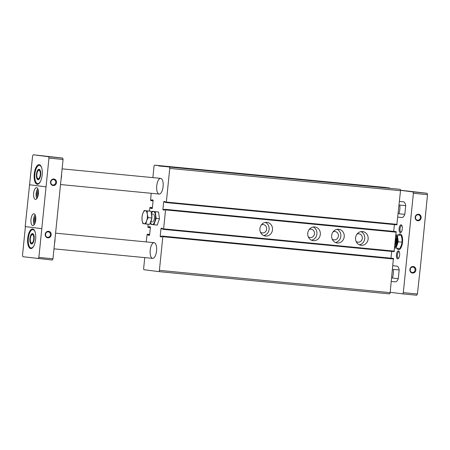 <?xml version="1.0" encoding="UTF-8"?>
<svg xmlns="http://www.w3.org/2000/svg" width="450" height="450" viewBox="0 0 450 450"><rect width="100%" height="100%" fill="white"/><g stroke="black" fill="none" stroke-linecap="round" stroke-linejoin="round"><path stroke-width="0.67" d="M152.876 177.621L154.013 166.404A1.316 0.534 95.5 0 1 154.671 165.167A1.316 0.534 95.5 0 1 154.676 165.167L169.363 167.034A1.316 0.534 95.5 0 1 169.757 168.407L166.337 202.067L166.078 202.562L165.437 202.477L165.313 201.606L163.941 201.431L163.676 201.926L162.922 209.374L163.08 209.925L164.453 210.099L164.745 209.278L165.381 209.357L165.544 209.908L163.614 228.859L163.356 229.354L162.72 229.275L162.591 228.398L161.218 228.223L160.954 228.718L160.2 236.171L160.357 236.717L161.73 236.891L162.028 236.07L162.664 236.149L162.821 236.7L159.401 270.354A1.316 0.534 95.5 0 1 158.749 271.597L144.056 269.73A1.316 0.534 95.5 0 1 143.657 268.358L144.748 257.614M146.239 241.92L147.077 234.697L147.341 234.203L147.87 234.27L147.915 234.872L149.591 235.035M148.039 224.19L147.926 227.396L148.562 227.475L148.854 226.654L150.232 226.828L150.39 227.374L149.631 234.827L149.372 235.322L147.915 234.872M149.372 211.067L149.957 207.394L150.593 207.478L150.638 208.08L152.314 208.237M151.178 193.297L150.598 200.064L150.756 200.616L151.284 200.678L151.577 199.856L152.955 200.031L153.112 200.582L152.353 208.029L152.094 208.53L150.638 208.08M154.676 165.167L385.431 187.453A1.316 0.534 95.5 0 1 385.425 187.453A1.316 0.534 95.5 0 1 385.431 187.453L389.531 188.167M188.128 168.458L194.383 169.082L188.128 168.458M350.016 184.095L356.271 184.714L350.016 184.095M158.794 165.69L389.554 187.976M158.771 165.954L165.127 166.567M165.133 166.494L400.118 189.321A1.316 0.534 95.5 0 1 400.511 190.693L396.832 224.848L166.072 202.562L396.832 224.848M198.692 169.802L204.947 170.421L198.692 169.802M360.579 185.439L366.834 186.058L360.579 185.439M394.391 224.612L393.705 231.39M395.505 231.564L164.745 209.278L396.141 231.643L394.104 251.64L163.35 229.354L394.11 251.64M259.931 228.589A6.896 6.306 -82.8 0 1 267.075 222.356A6.896 6.306 -82.8 0 1 272.464 229.995A6.896 6.306 -82.8 0 1 265.337 236.042A6.896 6.306 -82.8 0 1 259.931 228.589M307.755 233.213A6.896 6.306 -82.8 0 1 314.899 226.974A6.896 6.306 -82.8 0 1 320.287 234.613A6.896 6.306 -82.8 0 1 313.161 240.66A6.896 6.306 -82.8 0 1 307.755 233.213M331.667 235.519A6.896 6.306 -82.8 0 1 338.816 229.281A6.896 6.306 -82.8 0 1 344.199 236.919A6.896 6.306 -82.8 0 1 337.072 242.966A6.896 6.306 -82.8 0 1 331.667 235.519M355.579 237.831A6.896 6.306 -82.8 0 1 362.728 231.593A6.896 6.306 -82.8 0 1 368.111 239.231A6.896 6.306 -82.8 0 1 360.984 245.278A6.896 6.306 -82.8 0 1 355.579 237.831M391.669 251.404L390.983 258.182M392.782 258.356L162.028 236.07L393.418 258.435L390.156 292.641A1.316 0.534 95.5 0 1 389.503 293.884A1.316 0.534 95.5 0 1 389.498 293.884L158.754 271.597M158.749 271.597A1.316 0.534 95.5 0 1 158.737 271.597L389.503 293.884M159.126 194.062A7.881 3.195 -84.5 0 0 159.165 194.068A7.881 3.195 -84.5 0 0 163.102 186.531A7.881 3.195 -84.5 0 0 160.678 178.374A7.881 3.195 -84.5 0 0 156.746 185.867A7.881 3.195 -84.5 0 0 159.126 194.062M152.595 258.373A7.881 3.195 -84.5 0 0 152.629 258.373A7.881 3.195 -84.5 0 0 156.566 250.836A7.881 3.195 -84.5 0 0 154.148 242.679A7.881 3.195 -84.5 0 0 150.216 250.172A7.881 3.195 -84.5 0 0 152.595 258.373M361.001 231.632A6.896 6.306 -82.8 0 1 364.731 238.798A6.896 6.306 -82.8 0 1 359.331 244.806M356.985 234.174A4.202 3.842 -82.8 0 1 359.004 233.837A4.202 3.842 -82.8 0 1 362.289 238.489A4.202 3.842 -82.8 0 1 357.947 242.179A4.202 3.842 -82.8 0 1 356.074 241.346M337.089 229.32A6.896 6.306 -82.8 0 1 340.819 236.492A6.896 6.306 -82.8 0 1 335.419 242.499M333.073 231.862A4.202 3.842 -82.8 0 1 335.093 231.525A4.202 3.842 -82.8 0 1 338.377 236.183A4.202 3.842 -82.8 0 1 334.035 239.867A4.202 3.842 -82.8 0 1 332.162 239.034M313.178 227.014A6.896 6.306 -82.8 0 1 316.907 234.18A6.896 6.306 -82.8 0 1 311.501 240.188M309.161 229.551A4.202 3.842 -82.8 0 1 311.181 229.213A4.202 3.842 -82.8 0 1 314.466 233.871A4.202 3.842 -82.8 0 1 310.123 237.555A4.202 3.842 -82.8 0 1 308.25 236.722M265.354 222.396A6.896 6.306 -82.8 0 1 269.083 229.562A6.896 6.306 -82.8 0 1 263.678 235.569M261.338 224.933A4.202 3.842 -82.8 0 1 263.357 224.595A4.202 3.842 -82.8 0 1 266.636 229.252A4.202 3.842 -82.8 0 1 262.294 232.937A4.202 3.842 -82.8 0 1 260.421 232.104M401.091 224.826A3.943 1.597 95.5 0 1 401.738 225.298A3.943 1.597 95.5 0 1 402.283 228.898A3.943 1.597 95.5 0 1 401.057 232.329A3.943 1.597 95.5 0 1 399.06 229.466A3.943 1.597 95.5 0 1 401.091 224.826M398.436 250.965A3.943 1.597 95.5 0 1 399.082 251.438A3.943 1.597 95.5 0 1 399.628 255.037A3.943 1.597 95.5 0 1 398.402 258.469A3.943 1.597 95.5 0 1 396.405 255.606A3.943 1.597 95.5 0 1 398.436 250.965M400.528 190.333L412.999 191.914L413.392 193.292L403.301 292.624L402.643 293.867L390.195 292.281M392.889 265.736L396.861 266.124A7.881 3.195 95.5 0 1 399.184 269.972L393.204 269.392A7.881 3.195 95.5 0 1 392.321 278.061L398.301 278.64L399.184 269.972M398.301 278.64A7.881 3.195 95.5 0 1 395.342 281.818A7.881 3.195 95.5 0 1 395.303 281.812M399.42 201.431L403.391 201.814A7.881 3.195 95.5 0 1 405.714 205.661L399.735 205.088A7.881 3.195 95.5 0 1 398.858 213.756L404.831 214.335L405.714 205.661M404.831 214.335A7.881 3.195 95.5 0 1 401.873 217.507A7.881 3.195 95.5 0 1 401.833 217.507M398.272 235.069A7.881 3.195 95.5 0 1 400.123 233.972A7.881 3.195 95.5 0 1 400.162 233.972A7.881 3.195 95.5 0 1 402.542 242.173A7.881 3.195 95.5 0 1 398.61 249.66A7.881 3.195 95.5 0 1 397.001 248.231M55.024 238.719A7.881 3.195 95.5 0 1 54.54 243.472M61.554 174.414A7.881 3.195 95.5 0 1 61.071 179.167M45.208 234.281A3.285 3.004 -82.8 0 1 49.984 231.885A3.285 3.004 -82.8 0 1 49.404 237.544A3.285 3.004 -82.8 0 1 45.208 234.281M50.524 182.002A3.285 3.004 -82.8 0 1 55.294 179.606A3.285 3.004 -82.8 0 1 54.72 185.265A3.285 3.004 -82.8 0 1 50.524 182.002M41.557 228.651L25.183 226.569L32.591 156.015L33.249 154.772L48.572 156.718L48.966 158.096L38.874 257.428L52.982 258.789L52.324 260.032L22.894 256.719L22.5 255.347L25.419 226.597M48.966 158.096L63.073 159.458L52.982 258.789M33.249 154.772L62.679 158.085L63.073 159.458M48.572 156.718L62.679 158.085M33.969 213.784A5.912 2.396 95.5 0 1 35.752 219.932A5.912 2.396 95.5 0 1 32.805 225.551A5.912 2.396 95.5 0 1 30.988 219.437A5.912 2.396 95.5 0 1 33.941 213.784A5.912 2.396 95.5 0 1 33.969 213.784M36.624 187.644A5.912 2.396 95.5 0 1 38.407 193.792A5.912 2.396 95.5 0 1 35.46 199.412A5.912 2.396 95.5 0 1 33.643 193.297A5.912 2.396 95.5 0 1 36.596 187.644A5.912 2.396 95.5 0 1 36.624 187.644M29.43 184.742L45.804 186.829M38.874 257.428L38.216 258.671M409.877 269.499A3.285 3.004 -82.8 0 1 414.647 267.103A3.285 3.004 -82.8 0 1 414.073 272.767A3.285 3.004 -82.8 0 1 409.877 269.499M415.187 217.221A3.285 3.004 -82.8 0 1 419.957 214.824A3.285 3.004 -82.8 0 1 419.383 220.483A3.285 3.004 -82.8 0 1 415.187 217.221M403.301 292.624L417.409 293.985L420.57 265.258L427.5 194.653L413.392 193.292M402.643 293.867L416.751 295.228L417.409 293.985M412.999 191.914L427.106 193.281L400.522 190.243M427.106 193.281L427.5 194.653M401.355 231.958A3.229 1.311 95.5 0 1 401.029 232.026A3.229 1.311 95.5 0 1 400.039 228.684A3.229 1.311 95.5 0 1 401.653 225.591A3.229 1.311 95.5 0 1 401.67 225.596A3.229 1.311 95.5 0 1 401.963 225.72M398.7 258.097A3.229 1.311 95.5 0 1 398.374 258.165A3.229 1.311 95.5 0 1 397.384 254.824A3.229 1.311 95.5 0 1 398.998 251.736A3.229 1.311 95.5 0 1 399.302 251.859M415.474 217.243A2.717 2.481 -82.8 0 1 418.292 214.785A2.717 2.481 -82.8 0 1 420.412 217.794A2.717 2.481 -82.8 0 1 415.474 217.243M415.642 216.518A2.717 2.481 -82.8 0 1 415.474 217.839M410.164 269.522A2.717 2.481 -82.8 0 1 412.976 267.069A2.717 2.481 -82.8 0 1 415.097 270.073A2.717 2.481 -82.8 0 1 410.164 269.522M410.332 268.796A2.717 2.481 -82.8 0 1 410.164 270.118M30.679 248.574A9.855 3.994 -84.5 0 0 30.729 248.58A9.855 3.994 -84.5 0 0 35.646 239.158A9.855 3.994 -84.5 0 0 32.619 228.966A9.855 3.994 -84.5 0 0 27.709 238.331A9.855 3.994 -84.5 0 0 30.679 248.574M46.046 186.851L29.672 184.77M37.209 184.269A9.855 3.994 -84.5 0 0 37.26 184.275A9.855 3.994 -84.5 0 0 42.182 174.853A9.855 3.994 -84.5 0 0 39.156 164.661A9.855 3.994 -84.5 0 0 34.239 174.026A9.855 3.994 -84.5 0 0 37.209 184.269M36.799 198.653A5.912 2.396 95.5 0 1 37.766 188.646M37.564 197.314A3.943 1.597 95.5 0 1 36.951 193.618A3.943 1.597 95.5 0 1 38.261 190.102M38.025 195.947A3.229 1.311 95.5 0 1 38.453 191.537M34.144 224.792A5.912 2.396 95.5 0 1 35.111 214.785M34.909 223.453A3.943 1.597 95.5 0 1 34.296 219.757A3.943 1.597 95.5 0 1 35.606 216.242M35.37 222.086A3.229 1.311 95.5 0 1 35.797 217.676M50.811 182.025A2.717 2.481 -82.8 0 1 53.623 179.567A2.717 2.481 -82.8 0 1 55.744 182.576A2.717 2.481 -82.8 0 1 50.811 182.025M50.979 181.299A2.717 2.481 -82.8 0 1 50.811 182.616M45.501 234.304A2.717 2.481 -82.8 0 1 48.313 231.851A2.717 2.481 -82.8 0 1 50.434 234.855A2.717 2.481 -82.8 0 1 45.501 234.304M45.669 233.578A2.717 2.481 -82.8 0 1 45.501 234.9M41.839 168.373A9.197 3.724 -84.5 0 0 39.448 165.347A9.197 3.724 -84.5 0 0 34.864 174.088A9.197 3.724 -84.5 0 0 37.637 183.651A9.197 3.724 -84.5 0 0 37.682 183.656A9.197 3.724 -84.5 0 0 40.607 181.142M39.094 169.273A5.254 2.132 95.5 0 1 40.68 174.741A5.254 2.132 95.5 0 1 38.059 179.736A5.254 2.132 95.5 0 1 38.036 179.73A5.254 2.132 95.5 0 1 36.45 174.263A5.254 2.132 95.5 0 1 39.071 169.273A5.254 2.132 95.5 0 1 39.094 169.273M35.308 232.678A9.197 3.724 -84.5 0 0 32.918 229.652A9.197 3.724 -84.5 0 0 28.328 238.393A9.197 3.724 -84.5 0 0 31.106 247.956A9.197 3.724 -84.5 0 0 31.151 247.961A9.197 3.724 -84.5 0 0 34.076 245.453M32.563 233.578A5.254 2.132 95.5 0 1 34.149 239.046A5.254 2.132 95.5 0 1 31.528 244.041A5.254 2.132 95.5 0 1 31.5 244.035A5.254 2.132 95.5 0 1 29.919 238.573A5.254 2.132 95.5 0 1 32.541 233.578A5.254 2.132 95.5 0 1 32.563 233.578M39.516 169.436A5.254 2.132 -84.5 0 0 38.998 169.813L38.171 170.64A4.247 1.721 -84.5 0 0 36.855 174.336A4.247 1.721 -84.5 0 0 37.44 178.217A4.247 1.721 -84.5 0 0 38.137 178.729A4.247 1.721 -84.5 0 0 40.326 173.728A4.247 1.721 -84.5 0 0 38.171 170.64M37.44 178.217L38.093 179.19A5.254 2.132 -84.5 0 0 38.531 179.651M32.985 233.747A5.254 2.132 -84.5 0 0 32.462 234.118L31.641 234.945A4.247 1.721 -84.5 0 0 30.319 238.641A4.247 1.721 -84.5 0 0 30.909 242.528A4.247 1.721 -84.5 0 0 31.601 243.034A4.247 1.721 -84.5 0 0 33.795 238.033A4.247 1.721 -84.5 0 0 31.641 234.945M30.909 242.528L31.556 243.495A5.254 2.132 -84.5 0 0 32.001 243.962M398.666 249.666A7.881 3.195 95.5 0 1 397.401 248.726A7.881 3.195 95.5 0 1 397.356 248.659M398.7 234.714A7.881 3.195 95.5 0 1 398.756 234.658A7.881 3.195 95.5 0 1 400.185 233.977M398.368 235.08A7.751 3.139 95.5 0 1 398.649 234.765A7.751 3.139 95.5 0 1 400.151 234.107A7.751 3.139 95.5 0 1 402.233 243.911A7.751 3.139 95.5 0 1 397.311 248.597A7.751 3.139 95.5 0 1 397.103 248.243M394.768 247.219A5.833 2.363 -84.5 0 0 397.524 241.712A5.833 2.363 -84.5 0 0 395.944 235.648M396.022 234.9L397.373 235.069L398.233 241.802L396.045 248.141L394.695 247.967M394.802 246.932A5.833 2.363 -84.5 0 0 396.928 241.65A5.833 2.363 -84.5 0 0 395.91 235.974M396.028 234.849L401.22 235.44L401.985 238.838L402.081 242.173L401.321 245.374L399.892 248.513L396.045 248.141M401.22 235.44L397.373 235.069M402.081 242.173L398.233 241.802M152.229 211.303L158.58 212.006L159.441 218.739L157.252 225.079L153.956 224.758L156.144 218.419L155.284 211.691L152.229 211.303L151.357 213.216M150.463 222.441L150.902 224.37L153.956 224.758M159.441 218.739L156.144 218.419M158.58 212.006L155.284 211.691M153.191 221.591A3.943 1.597 -84.5 0 0 154.412 218.205A3.943 1.597 -84.5 0 0 153.872 214.554M150.519 222.351A6.503 2.632 -84.5 0 0 153.225 224.111A6.503 2.632 -84.5 0 0 155.441 218.34A6.503 2.632 -84.5 0 0 154.412 212.124A6.503 2.632 -84.5 0 0 151.391 213.3M145.896 223.982L149.743 224.353L151.931 218.014L151.071 211.281L144.174 210.521L147.223 210.909L147.319 214.245L148.084 217.643L146.655 220.781L145.896 223.982L142.847 223.594L142.082 220.196L141.986 216.866L142.746 213.66L144.174 210.521M151.301 213.086A5.833 2.363 95.5 0 1 151.869 217.496M151.763 218.503A5.833 2.363 95.5 0 1 150.351 222.598M148.084 217.643L151.931 218.014M147.223 210.909L151.071 211.281M146.655 220.781A6.57 2.661 95.5 0 1 144.034 223.757A6.57 2.661 95.5 0 1 142.082 220.196A6.57 2.661 95.5 0 1 142.746 213.66A6.57 2.661 95.5 0 1 145.361 210.684A6.57 2.661 95.5 0 1 147.319 214.245A6.57 2.661 95.5 0 1 146.655 220.781M147.341 234.203L149.676 234.428L147.341 234.203M147.87 234.27L149.67 234.444M147.949 234.546L149.648 234.709M147.994 235.148L149.456 235.288M148.725 226.901L150.379 227.059M148.691 227.227L150.39 227.391M148.562 227.475L150.362 227.649L148.562 227.475M149.957 207.394L152.398 207.63L149.957 207.394M150.593 207.478L152.393 207.653M150.671 207.754L152.364 207.917M150.716 208.356L152.179 208.496M151.447 200.104L153.101 200.267M151.414 200.43L153.112 200.593M151.284 200.683L153.084 200.852L151.284 200.678M169.363 167.034L400.118 189.321M169.757 168.407L400.511 190.693M166.337 202.067L397.091 224.347M163.676 201.926L165.369 202.089M162.922 209.374L164.616 209.537M163.08 209.925L164.514 210.066M165.381 209.357L396.141 231.643M165.544 209.908L396.298 232.194M163.614 228.859L394.369 251.145M160.954 228.718L162.653 228.881M160.2 236.171L161.893 236.334M160.357 236.717L161.792 236.857M162.664 236.149L393.418 258.435M162.821 236.7L393.576 258.986M159.401 270.354L390.156 292.641M394.971 245.244A4.269 1.732 -84.5 0 0 396.298 241.571A4.269 1.732 -84.5 0 0 395.741 237.656M395.061 244.356A3.943 1.597 -84.5 0 0 395.651 238.567M154.671 165.167L385.425 187.453M154.148 242.679L55.586 233.162M152.629 258.373L53.994 248.85M160.678 178.374L62.117 168.857M159.165 194.068L60.525 184.545M395.342 281.818L391.298 281.424M401.873 217.507L397.828 217.119M40.517 165.448L39.448 165.347M38.751 183.757L37.682 183.656M33.986 229.759L32.918 229.652M32.214 248.068L31.151 247.961M150.834 221.771L152.449 221.929M151.594 213.924L153.208 214.082"/></g></svg>
